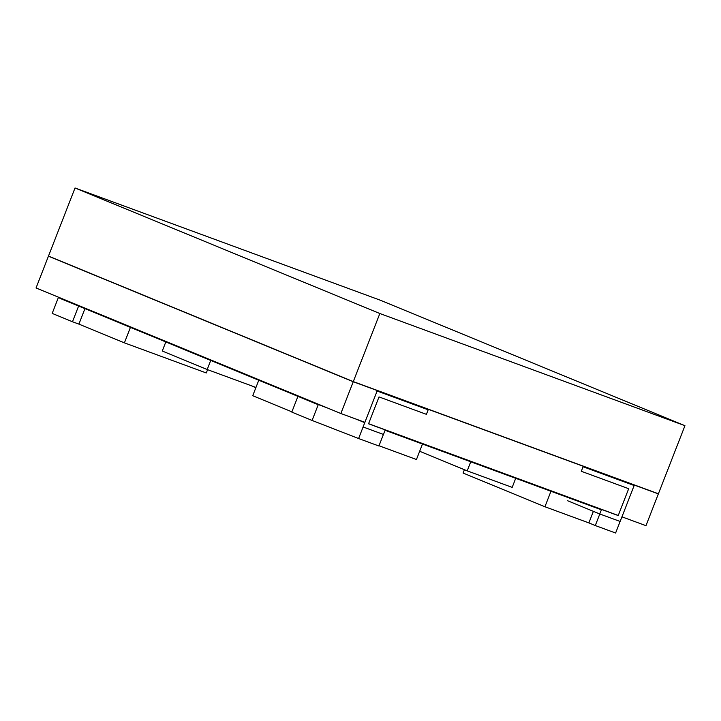 <?xml version="1.0" encoding="UTF-8"?>
<svg xmlns="http://www.w3.org/2000/svg" width="721" height="721" viewBox="0 0 721 721"><rect width="100%" height="100%" fill="white"/><g stroke="black" fill="none" stroke-linecap="round" stroke-linejoin="round"><path stroke-width="1.08" d="M60.113 297.872L316.789 403.589L60.113 297.872L59.933 298.332L316.609 404.048L59.933 298.332L60.113 297.872M385.086 430.284L601.395 509.81L385.086 430.284M316.609 404.048L316.789 403.589L316.609 404.048M363.051 422.109L363.231 421.65M655.083 492.551L658.354 493.894L645.971 525.672L658.354 493.894L353.245 381.733L51.759 257.415L48.433 256.189L36.05 287.967L48.433 256.189L353.245 381.733L340.853 413.503L353.245 381.733L655.083 492.551M36.05 287.967L340.853 413.503L364.889 422.335L340.853 413.503L36.05 287.967M368.584 423.696L618.248 515.479L368.584 423.696M621.944 516.84L645.971 525.672L621.944 516.84M599.8 513.983L595.294 525.546L615.608 533.017L621.799 517.128L615.608 533.017L595.294 525.546L599.8 513.983L567.679 500.762L599.764 513.974L601.539 509.432L618.212 515.569L628.685 488.703L581.297 471.282L583.064 466.739L634.156 485.521L620.141 521.463L599.764 513.974L620.141 521.463L634.156 485.521L583.064 466.739L581.297 471.282L628.685 488.703L618.212 515.569L601.539 509.432L599.764 513.974M588.877 522.905L595.294 525.546L588.877 522.905L593.383 511.342L588.877 522.905L544.923 506.746L588.877 522.905M595.068 507.016L551.114 490.857L544.923 506.746L551.114 490.857L595.068 507.016M463.098 473.048L544.923 506.746L463.098 473.048L464.405 469.704L463.098 473.048M358.598 438.53L378.904 446.002L383.419 434.439L378.904 446.002L358.598 438.53L363.105 426.967L358.598 438.53L312.094 420.442L318.285 404.553L297.998 396.199L291.798 412.088L297.998 396.199L318.285 404.553L312.094 420.442L358.598 438.53M379.003 445.749L416.45 459.511L422.641 443.631L384.347 429.545L422.641 443.631L416.45 459.511L379.003 445.749M252.738 395.712L258.929 379.823L252.738 395.712L291.897 411.835L252.738 395.712M291.798 412.088L312.094 420.442L291.798 412.088M364.772 422.641L355.138 418.748L364.772 422.641M327.523 408.014L318.285 404.553L327.523 408.014M252.945 386.492L255.865 387.691L252.945 386.492M207.585 369.666L206.296 372.964L207.585 369.666M124.4 342.854L206.296 372.964L124.4 342.854L130.591 326.964L124.4 342.854L78.904 324.117L124.4 342.854M85.096 308.237L78.904 324.117L85.096 308.237M72.479 321.755L78.904 324.117L72.479 321.755L78.679 305.875L72.479 321.755L52.191 313.401L72.479 321.755M78.679 305.875L58.383 297.512L52.191 313.401L58.383 297.512L78.679 305.875M380.147 300.152L684.95 425.687L658.408 493.768L684.95 425.687L379.841 313.518L75.029 187.983L380.147 300.152L75.029 187.983L48.487 256.063L75.029 187.983L379.841 313.518L353.29 381.607L379.841 313.518L684.95 425.687L380.147 300.152M48.487 256.063L353.29 381.607L658.408 493.768L353.29 381.607L48.487 256.063M426.417 414.341L379.021 396.92L368.548 423.786L385.23 429.914L383.455 434.457L363.087 426.967L377.101 391.016L428.184 409.798L426.417 414.341L428.184 409.798L377.101 391.016L363.087 426.967L383.455 434.457L385.23 429.914L368.548 423.786L379.021 396.92L426.417 414.341M162.279 351.019L165.812 341.943L162.279 351.019L207.197 369.522L210.73 360.446L165.812 341.943L210.73 360.446L207.197 369.522L255.955 387.447L207.197 369.522L162.279 351.019M419.667 451.274L467.208 470.858L470.75 461.782L467.208 470.858L512.18 487.387L515.713 478.311L470.75 461.782L515.713 478.311L512.18 487.387L467.208 470.858L419.667 451.274"/></g></svg>

